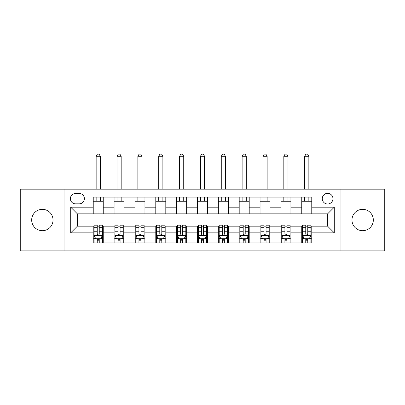 <?xml version="1.0" encoding="UTF-8"?>
<svg xmlns="http://www.w3.org/2000/svg" width="405" height="405" viewBox="0 0 405 405"><rect width="100%" height="100%" fill="white"/><g stroke="black" fill="none" stroke-linecap="round" stroke-linejoin="round"><path stroke-width="0.61" d="M362.647 209.339A10.677 10.677 0 0 0 351.97 220.016A10.677 10.677 0 0 0 362.647 230.693A10.677 10.677 0 0 0 373.324 220.016A10.677 10.677 0 0 0 362.647 209.339M42.353 209.339A10.677 10.677 0 0 0 31.676 220.016A10.677 10.677 0 0 0 42.353 230.693A10.677 10.677 0 0 0 53.03 220.016A10.677 10.677 0 0 0 42.353 209.339M327.615 193.327A5.336 5.336 0 0 0 322.274 198.663A5.336 5.336 0 0 0 327.615 204.004A5.336 5.336 0 0 0 332.95 198.663A5.336 5.336 0 0 0 327.615 193.327M340.959 250.877L384.75 250.877L384.75 189.155L340.959 189.155L340.959 250.877L64.041 250.877L64.041 189.155L20.25 189.155L20.25 250.877L64.041 250.877M75.553 203.836L79.223 203.836A5.174 5.174 0 0 0 84.392 198.663A5.174 5.174 0 0 0 79.223 193.494L75.553 193.494A5.174 5.174 0 0 0 70.379 198.663A5.174 5.174 0 0 0 75.553 203.836M340.959 189.155L64.041 189.155M93.231 232.86L70.713 232.86L70.713 207.173L93.231 207.173L93.231 213.845L77.385 213.845L77.385 226.187L93.231 226.187L93.231 242.954L311.769 242.954L311.769 226.187L327.615 226.187L327.615 213.845L311.769 213.845L311.769 207.173L334.287 207.173L334.287 232.86L311.769 232.86M311.769 207.173L311.769 197.078L93.231 197.078L93.231 207.173M301.755 197.078L301.755 213.845L311.769 213.845M301.755 213.845L93.231 213.845M93.231 226.187L94.066 226.187M97.235 226.187L99.24 226.187M102.409 226.187L103.245 226.187L103.245 242.954M114.919 226.187L103.245 226.187M118.088 226.187L120.093 226.187M123.262 226.187L124.097 226.187L124.097 242.954M135.771 226.187L124.097 226.187M138.94 226.187L140.945 226.187M144.114 226.187L144.95 226.187L144.95 242.954M156.624 226.187L144.95 226.187M159.793 226.187L161.798 226.187M164.967 226.187L165.802 226.187L165.802 242.954M177.476 226.187L165.802 226.187M180.645 226.187L182.65 226.187M185.819 226.187L186.654 226.187L186.654 242.954M198.328 226.187L186.654 226.187M201.498 226.187L203.502 226.187M206.672 226.187L207.507 226.187L207.507 242.954M219.181 226.187L207.507 226.187M222.35 226.187L224.355 226.187M227.524 226.187L228.359 226.187L228.359 242.954M240.033 226.187L228.359 226.187M243.202 226.187L245.207 226.187M248.376 226.187L249.212 226.187L249.212 242.954M260.886 226.187L249.212 226.187M264.055 226.187L266.06 226.187M269.229 226.187L270.064 226.187L270.064 242.954M281.738 226.187L270.064 226.187M284.907 226.187L286.912 226.187M290.081 226.187L290.917 226.187L290.917 242.954M302.591 226.187L290.917 226.187M305.76 226.187L307.765 226.187M310.934 226.187L311.769 226.187M103.245 197.078L103.245 213.845M93.231 201.25L103.245 201.25M93.231 238.783L94.066 238.783M97.235 238.783L99.24 238.783M102.409 238.783L103.245 238.783M114.083 226.187L114.083 242.954M114.083 197.078L114.083 213.845M124.097 197.078L124.097 213.845M114.083 201.25L124.097 201.25M114.083 238.783L114.919 238.783M118.088 238.783L120.093 238.783M123.262 238.783L124.097 238.783M134.936 226.187L134.936 242.954M134.936 238.783L135.771 238.783M138.94 238.783L140.945 238.783M144.114 238.783L144.95 238.783M134.936 197.078L134.936 213.845M144.95 197.078L144.95 213.845M134.936 201.25L144.95 201.25M155.788 226.187L155.788 242.954M155.788 238.783L156.624 238.783M159.793 238.783L161.798 238.783M164.967 238.783L165.802 238.783M155.788 197.078L155.788 213.845M165.802 197.078L165.802 213.845M155.788 201.25L165.802 201.25M176.641 226.187L176.641 242.954M176.641 238.783L177.476 238.783M180.645 238.783L182.65 238.783M185.819 238.783L186.654 238.783M176.641 197.078L176.641 213.845M186.654 197.078L186.654 213.845M176.641 201.25L186.654 201.25M197.493 226.187L197.493 242.954M197.493 238.783L198.328 238.783M201.498 238.783L203.502 238.783M206.672 238.783L207.507 238.783M197.493 197.078L197.493 213.845M207.507 197.078L207.507 213.845M197.493 201.25L207.507 201.25M218.346 226.187L218.346 242.954M218.346 238.783L219.181 238.783M222.35 238.783L224.355 238.783M227.524 238.783L228.359 238.783M218.346 197.078L218.346 213.845M228.359 197.078L228.359 213.845M218.346 201.25L228.359 201.25M239.198 226.187L239.198 242.954M239.198 238.783L240.033 238.783M243.202 238.783L245.207 238.783M248.376 238.783L249.212 238.783M239.198 197.078L239.198 213.845M249.212 197.078L249.212 213.845M239.198 201.25L249.212 201.25M260.05 226.187L260.05 242.954M260.05 238.783L260.886 238.783M264.055 238.783L266.06 238.783M269.229 238.783L270.064 238.783M260.05 197.078L260.05 213.845M270.064 197.078L270.064 213.845M260.05 201.25L270.064 201.25M280.903 226.187L280.903 242.954M280.903 238.783L281.738 238.783M284.907 238.783L286.912 238.783M290.081 238.783L290.917 238.783M280.903 197.078L280.903 213.845M290.917 197.078L290.917 213.845M280.903 201.25L290.917 201.25M301.755 226.187L301.755 242.954M301.755 238.783L302.591 238.783M305.76 238.783L307.765 238.783M310.934 238.783L311.769 238.783M301.755 201.25L311.769 201.25M77.385 213.845L70.713 207.173M77.385 226.187L70.713 232.86M334.287 207.173L327.615 213.845M334.287 232.86L327.615 226.187M97.235 240.783L99.24 240.783M94.066 227.281L97.235 227.281L97.235 225.185L94.066 225.185L94.066 235.366L95.737 238.702L100.739 238.702L102.409 235.366L102.409 225.185L99.24 225.185L99.24 227.281L102.409 227.281M102.409 235.366L102.409 242.954M94.066 235.366L94.066 242.954M99.24 238.702L99.24 242.954M97.235 242.954L97.235 238.702M97.235 227.281L97.235 234.11C97.904 235.396 98.572 235.396 99.24 234.11L99.24 227.281M100.324 201.25L100.324 197.078M100.324 189.155L100.324 156.29L96.152 156.29L96.152 189.155M96.152 201.25L96.152 197.078M96.152 156.29L97.403 154.123L99.073 154.123L100.324 156.29M118.088 240.783L120.093 240.783M114.919 227.281L118.088 227.281L118.088 225.185L114.919 225.185L114.919 235.366L116.589 238.702L121.591 238.702L123.262 235.366L123.262 225.185L120.093 225.185L120.093 227.281L123.262 227.281M123.262 235.366L123.262 242.954M114.919 235.366L114.919 242.954M120.093 238.702L120.093 242.954M118.088 242.954L118.088 238.702M118.088 227.281L118.088 234.11C118.756 235.396 119.424 235.396 120.093 234.11L120.093 227.281M121.176 201.25L121.176 197.078M121.176 189.155L121.176 156.29L117.004 156.29L117.004 189.155M117.004 201.25L117.004 197.078M117.004 156.29L118.255 154.123L119.926 154.123L121.176 156.29M138.94 240.783L140.945 240.783M135.771 227.281L138.94 227.281L138.94 225.185L135.771 225.185L135.771 235.366L137.442 238.702L142.444 238.702L144.114 235.366L144.114 225.185L140.945 225.185L140.945 227.281L144.114 227.281M144.114 235.366L144.114 242.954M135.771 235.366L135.771 242.954M140.945 238.702L140.945 242.954M138.94 242.954L138.94 238.702M138.94 227.281L138.94 234.11C139.609 235.396 140.277 235.396 140.945 234.11L140.945 227.281M142.028 201.25L142.028 197.078M142.028 189.155L142.028 156.29L137.857 156.29L137.857 189.155M137.857 201.25L137.857 197.078M137.857 156.29L139.107 154.123L140.778 154.123L142.028 156.29M159.793 240.783L161.798 240.783M156.624 227.281L159.793 227.281L159.793 225.185L156.624 225.185L156.624 235.366L158.294 238.702L163.296 238.702L164.967 235.366L164.967 225.185L161.798 225.185L161.798 227.281L164.967 227.281M164.967 235.366L164.967 242.954M156.624 235.366L156.624 242.954M161.798 238.702L161.798 242.954M159.793 242.954L159.793 238.702M159.793 227.281L159.793 234.11C160.461 235.396 161.129 235.396 161.798 234.11L161.798 227.281M162.881 201.25L162.881 197.078M162.881 189.155L162.881 156.29L158.709 156.29L158.709 189.155M158.709 201.25L158.709 197.078M158.709 156.29L159.96 154.123L161.63 154.123L162.881 156.29M180.645 240.783L182.65 240.783M177.476 227.281L180.645 227.281L180.645 225.185L177.476 225.185L177.476 235.366L179.147 238.702L184.148 238.702L185.819 235.366L185.819 225.185L182.65 225.185L182.65 227.281L185.819 227.281M185.819 235.366L185.819 242.954M177.476 235.366L177.476 242.954M182.65 238.702L182.65 242.954M180.645 242.954L180.645 238.702M180.645 227.281L180.645 234.11C181.313 235.396 181.982 235.396 182.65 234.11L182.65 227.281M183.733 201.25L183.733 197.078M183.733 189.155L183.733 156.29L179.562 156.29L179.562 189.155M179.562 201.25L179.562 197.078M179.562 156.29L180.812 154.123L182.483 154.123L183.733 156.29M201.498 240.783L203.502 240.783M198.328 227.281L201.498 227.281L201.498 225.185L198.328 225.185L198.328 235.366L199.999 238.702L205.001 238.702L206.672 235.366L206.672 225.185L203.502 225.185L203.502 227.281L206.672 227.281M206.672 235.366L206.672 242.954M198.328 235.366L198.328 242.954M203.502 238.702L203.502 242.954M201.498 242.954L201.498 238.702M201.498 227.281L201.498 234.11C202.166 235.396 202.834 235.396 203.502 234.11L203.502 227.281M204.586 201.25L204.586 197.078M204.586 189.155L204.586 156.29L200.414 156.29L200.414 189.155M200.414 201.25L200.414 197.078M200.414 156.29L201.665 154.123L203.335 154.123L204.586 156.29M222.35 240.783L224.355 240.783M219.181 227.281L222.35 227.281L222.35 225.185L219.181 225.185L219.181 235.366L220.852 238.702L225.853 238.702L227.524 235.366L227.524 225.185L224.355 225.185L224.355 227.281L227.524 227.281M227.524 235.366L227.524 242.954M219.181 235.366L219.181 242.954M224.355 238.702L224.355 242.954M222.35 242.954L222.35 238.702M222.35 227.281L222.35 234.11C223.018 235.396 223.687 235.396 224.355 234.11L224.355 227.281M225.438 201.25L225.438 197.078M225.438 189.155L225.438 156.29L221.267 156.29L221.267 189.155M221.267 201.25L221.267 197.078M221.267 156.29L222.517 154.123L224.188 154.123L225.438 156.29M243.202 240.783L245.207 240.783M240.033 227.281L243.202 227.281L243.202 225.185L240.033 225.185L240.033 235.366L241.704 238.702L246.706 238.702L248.376 235.366L248.376 225.185L245.207 225.185L245.207 227.281L248.376 227.281M248.376 235.366L248.376 242.954M240.033 235.366L240.033 242.954M245.207 238.702L245.207 242.954M243.202 242.954L243.202 238.702M243.202 227.281L243.202 234.11C243.871 235.396 244.539 235.396 245.207 234.11L245.207 227.281M246.291 201.25L246.291 197.078M246.291 189.155L246.291 156.29L242.119 156.29L242.119 189.155M242.119 201.25L242.119 197.078M242.119 156.29L243.37 154.123L245.04 154.123L246.291 156.29M264.055 240.783L266.06 240.783M260.886 227.281L264.055 227.281L264.055 225.185L260.886 225.185L260.886 235.366L262.556 238.702L267.558 238.702L269.229 235.366L269.229 225.185L266.06 225.185L266.06 227.281L269.229 227.281M269.229 235.366L269.229 242.954M260.886 235.366L260.886 242.954M266.06 238.702L266.06 242.954M264.055 242.954L264.055 238.702M264.055 227.281L264.055 234.11C264.723 235.396 265.391 235.396 266.06 234.11L266.06 227.281M267.143 201.25L267.143 197.078M267.143 189.155L267.143 156.29L262.972 156.29L262.972 189.155M262.972 201.25L262.972 197.078M262.972 156.29L264.222 154.123L265.893 154.123L267.143 156.29M284.907 240.783L286.912 240.783M281.738 227.281L284.907 227.281L284.907 225.185L281.738 225.185L281.738 235.366L283.409 238.702L288.411 238.702L290.081 235.366L290.081 225.185L286.912 225.185L286.912 227.281L290.081 227.281M290.081 235.366L290.081 242.954M281.738 235.366L281.738 242.954M286.912 238.702L286.912 242.954M284.907 242.954L284.907 238.702M284.907 227.281L284.907 234.11C285.576 235.396 286.244 235.396 286.912 234.11L286.912 227.281M287.995 201.25L287.995 197.078M287.995 189.155L287.995 156.29L283.824 156.29L283.824 189.155M283.824 201.25L283.824 197.078M283.824 156.29L285.074 154.123L286.745 154.123L287.995 156.29M305.76 240.783L307.765 240.783M302.591 227.281L305.76 227.281L305.76 225.185L302.591 225.185L302.591 235.366L304.261 238.702L309.263 238.702L310.934 235.366L310.934 225.185L307.765 225.185L307.765 227.281L310.934 227.281M310.934 235.366L310.934 242.954M302.591 235.366L302.591 242.954M307.765 238.702L307.765 242.954M305.76 242.954L305.76 238.702M305.76 227.281L305.76 234.11C306.428 235.396 307.096 235.396 307.765 234.11L307.765 227.281M308.848 201.25L308.848 197.078M308.848 189.155L308.848 156.29L304.676 156.29L304.676 189.155M304.676 201.25L304.676 197.078M304.676 156.29L305.927 154.123L307.598 154.123L308.848 156.29M114.083 232.86L103.245 232.86M114.083 207.173L103.245 207.173M134.936 207.173L124.097 207.173M134.936 232.86L124.097 232.86M155.788 207.173L144.95 207.173M155.788 232.86L144.95 232.86M176.641 207.173L165.802 207.173M176.641 232.86L165.802 232.86M197.493 207.173L186.654 207.173M197.493 232.86L186.654 232.86M218.346 207.173L207.507 207.173M218.346 232.86L207.507 232.86M239.198 207.173L228.359 207.173M239.198 232.86L228.359 232.86M260.05 207.173L249.212 207.173M260.05 232.86L249.212 232.86M280.903 207.173L270.064 207.173M280.903 232.86L270.064 232.86M301.755 207.173L290.917 207.173M301.755 232.86L290.917 232.86M94.107 235.447L102.369 235.447M102.409 238.499L100.84 238.499M95.636 238.499L94.066 238.499M99.24 231.751L102.409 231.751M94.066 231.751L97.235 231.751M97.235 239.725L99.24 239.725M114.959 235.447L123.221 235.447M123.262 238.499L121.692 238.499M116.488 238.499L114.919 238.499M120.093 231.751L123.262 231.751M114.919 231.751L118.088 231.751M118.088 239.725L120.093 239.725M135.812 235.447L144.074 235.447M144.114 238.499L142.545 238.499M137.341 238.499L135.771 238.499M140.945 231.751L144.114 231.751M135.771 231.751L138.94 231.751M138.94 239.725L140.945 239.725M156.664 235.447L164.926 235.447M164.967 238.499L163.397 238.499M158.193 238.499L156.624 238.499M161.798 231.751L164.967 231.751M156.624 231.751L159.793 231.751M159.793 239.725L161.798 239.725M177.517 235.447L185.779 235.447M185.819 238.499L184.25 238.499M179.045 238.499L177.476 238.499M182.65 231.751L185.819 231.751M177.476 231.751L180.645 231.751M180.645 239.725L182.65 239.725M198.369 235.447L206.631 235.447M206.672 238.499L205.102 238.499M199.898 238.499L198.328 238.499M203.502 231.751L206.672 231.751M198.328 231.751L201.498 231.751M201.498 239.725L203.502 239.725M219.221 235.447L227.483 235.447M227.524 238.499L225.955 238.499M220.75 238.499L219.181 238.499M224.355 231.751L227.524 231.751M219.181 231.751L222.35 231.751M222.35 239.725L224.355 239.725M240.074 235.447L248.336 235.447M248.376 238.499L246.807 238.499M241.603 238.499L240.033 238.499M245.207 231.751L248.376 231.751M240.033 231.751L243.202 231.751M243.202 239.725L245.207 239.725M260.926 235.447L269.188 235.447M269.229 238.499L267.659 238.499M262.455 238.499L260.886 238.499M266.06 231.751L269.229 231.751M260.886 231.751L264.055 231.751M264.055 239.725L266.06 239.725M281.779 235.447L290.041 235.447M290.081 238.499L288.512 238.499M283.308 238.499L281.738 238.499M286.912 231.751L290.081 231.751M281.738 231.751L284.907 231.751M284.907 239.725L286.912 239.725M302.631 235.447L310.893 235.447M310.934 238.499L309.364 238.499M304.16 238.499L302.591 238.499M307.765 231.751L310.934 231.751M302.591 231.751L305.76 231.751M305.76 239.725L307.765 239.725"/></g></svg>
